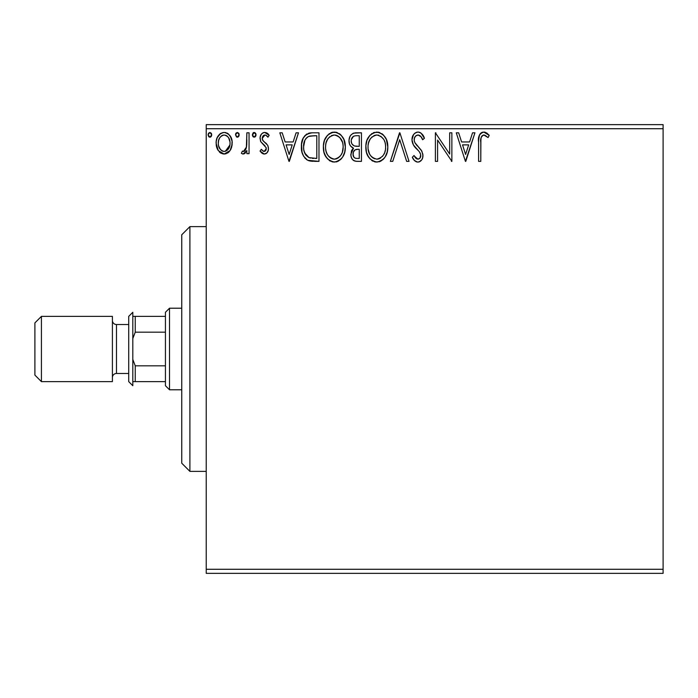 <?xml version="1.0" encoding="UTF-8"?>
<svg xmlns="http://www.w3.org/2000/svg" width="698" height="698" viewBox="0 0 698 698"><rect width="100%" height="100%" fill="white"/><g stroke="black" fill="none" stroke-linecap="round" stroke-linejoin="round"><path stroke-width="1.05" d="M206.224 573.355L663.1 573.355L206.224 573.355L206.224 128.72L663.1 128.72L663.1 569.28L206.224 569.28L206.224 573.355M232.05 140.926L232.216 143.177C232.277 137.253 229.59 133.676 224.163 132.437C218.736 133.676 216.057 137.262 216.11 143.177L218.247 150.594L224.163 154.031L230.087 150.576L231.719 147.042L232.102 141.319L230.261 136.093L227.696 133.423L224.163 132.437L220.62 133.431L217.191 137.742L216.223 141.319L216.232 145.132L217.732 149.765L220.76 153.098L223.273 153.979L225.934 153.804L229.555 151.3M246.865 132.803L249.055 132.803L246.865 132.803L246.359 147.688L245.146 150.445L243.715 151.44L242.415 151.1L241.368 153.316L242.808 154.014L244.344 153.7L246.865 150.594L246.865 153.665L249.055 153.665L249.055 132.803L249.055 153.665L249.055 132.803L246.865 132.803L246.516 146.973L243.401 151.475L242.415 151.1L241.368 153.316L243.044 154.031L246.865 150.594L246.865 153.665L249.055 153.665L246.865 153.665M261.453 152.705L260.04 151.065L261.331 149.276L260.04 151.065L264.28 154.031L266.863 152.949L268.233 150.463L268.425 147.732L267.762 145.341L262.989 140.673L262.274 138.876L262.928 136.119L264.333 135.072L265.868 135.194L267.936 137.192L269.192 135.264L266.688 132.908L264.673 132.437L262.666 132.986L261.174 134.461L260.101 137.41L260.764 141.694L266.13 147.679L266.139 149.625L265.057 151.196L263.251 151.248L261.331 149.276L260.04 151.065L261.846 153.045L263.94 154.014M311.718 132.812L306.343 134.313L303.211 138.187L301.536 144.207L302.033 152.225L303.639 156.265L307.417 160.095L311.203 161.177L318.977 161.36L318.977 132.803L312.346 132.803C304.729 133.842 301.082 138.474 301.405 146.72C301.074 152.574 303.229 157.111 307.862 160.322L318.977 161.36L318.977 132.803L318.977 161.36L314.658 161.36M355.736 132.803L361.451 132.803L353.563 133.144L351.242 134.67L349.916 136.616L349.026 140.167L349.436 143.805L350.597 146.056L353.511 148.203L351.452 150.916L350.92 155.654L351.705 158.289L353.441 160.4L356.032 161.282L361.451 161.36L361.451 132.803L361.451 161.36L361.451 132.803L355.736 132.803C351.277 133.493 349.026 136.189 349 140.909C348.974 144.32 350.475 146.755 353.511 148.203L350.832 154.284C350.867 158.778 353.057 161.142 357.411 161.36L361.451 161.36L357.411 161.36M392.756 161.36L390.365 161.36L399.518 132.803L390.365 161.36L392.756 161.36L399.701 139.696L406.646 161.36L409.037 161.36L399.884 132.803L409.037 161.36L399.884 132.803L390.365 161.36L392.756 161.36L399.701 139.696L406.646 161.36L409.037 161.36L406.646 161.36M449.669 132.803L449.669 154.049L435.395 132.803L435.395 161.36L437.594 161.36L437.594 140.062L451.868 161.36L451.868 132.803L449.669 132.803L451.868 132.803L449.669 132.803L449.669 154.049L435.395 132.803L435.395 161.36L437.594 161.36L437.594 140.062L451.868 161.36L451.868 132.803L451.868 161.36L451.405 161.36M480.791 142.357L481.035 137.96L481.934 135.962L483.295 135.063L484.587 135.107L488.094 137.558L489.211 135.36L486.864 133.109L484.22 132.088L481.524 132.637L479.517 134.854L478.619 140.158L478.592 161.36L480.791 161.36L480.791 142.357C480.128 138.858 481.14 136.407 483.836 135.002L488.094 137.558L489.211 135.36L483.819 132.07C479.456 133.554 477.711 136.887 478.592 142.069L478.592 161.36L480.791 161.36L480.896 139.059M472.546 132.803L474.937 132.803L465.784 161.36L474.937 132.803L472.546 132.803L469.606 141.956L461.587 141.956L458.656 132.803L456.265 132.803L465.418 161.36L474.937 132.803L472.546 132.803L469.606 141.956L461.587 141.956L458.656 132.803L456.265 132.803L465.418 161.36L456.265 132.803L458.656 132.803M421.103 133.17L424.41 138.309C423.459 134.819 421.322 132.742 417.997 132.07L415.415 132.786L413.495 134.679L411.968 139.801L413.382 144.87L419.428 151.859L420.667 154.546L420.048 157.984L418.512 159.092L415.982 158.385L414.045 155.497L412.335 157.251L414.446 160.479L417.36 162.058L419.158 161.884L421.723 159.859L422.656 157.731L422.883 154.293L421.374 150.375L414.882 142.636L414.211 140.568L414.49 137.881L415.772 135.936L418.154 135.002L420.999 136.729L422.63 139.757L424.41 138.309L422.116 134.147L420.292 132.637L417.997 132.07L419.166 132.21M387.809 146.955L386.352 139.452L383.577 135.168L379.319 132.428L374.25 132.437L370.001 135.238L366.947 140.359L365.874 145.803L366.441 152.225L368.483 156.963L372.051 160.671L375.664 162.006L379.494 161.692L382.94 159.633L385.244 156.788L387.189 152.051L387.809 146.955C387.905 138.823 384.232 133.859 376.789 132.07C369.347 133.929 365.7 138.937 365.839 147.086C365.7 155.331 369.399 160.331 376.964 162.084C384.354 160.147 387.966 155.096 387.809 146.955M345.336 146.955L343.887 139.452L341.113 135.168L336.855 132.428L331.786 132.437L327.536 135.238L324.474 140.359L323.41 145.803L323.977 152.225L326.018 156.963L329.587 160.671L333.199 162.006L337.021 161.692L340.476 159.633L342.779 156.788L344.725 152.051L345.336 146.955C345.44 138.823 341.767 133.859 334.325 132.07C326.882 133.929 323.235 138.937 323.375 147.086C323.226 155.331 326.934 160.331 334.49 162.084C341.889 160.147 345.501 155.096 345.336 146.955M296.092 132.803L298.482 132.803L289.33 161.36L298.482 132.803L296.092 132.803L293.151 141.956L285.133 141.956L282.201 132.803L279.811 132.803L288.963 161.36L298.482 132.803L296.092 132.803L293.151 141.956L285.133 141.956L282.201 132.803L279.811 132.803L288.963 161.36L279.811 132.803L282.201 132.803M252.999 136.633L252.353 134.819L254.185 137.192L256.018 134.819L254.971 132.664L253.391 132.664L252.353 134.819L253.391 136.974L254.979 136.974L255.992 135.229M239.178 134.819L238.716 133.248L237.346 132.437L235.968 133.248L235.514 134.819L236.552 136.974L237.756 137.14L238.716 136.389L239.178 134.819L237.346 132.437L235.514 134.819L237.346 137.192L239.178 134.819M211.721 134.819L211.258 133.248L209.889 132.437L208.51 133.248L208.056 134.819L209.095 136.974L210.299 137.14L211.267 136.389L211.721 134.819L209.889 132.437L208.056 134.819L209.889 137.192L211.721 134.819M663.1 124.645L206.224 124.645L206.224 569.28L663.1 569.28L663.1 573.355L663.1 128.72L206.224 128.72L206.224 124.645L663.1 124.645L663.1 128.72L663.1 124.645M480.791 161.36L478.592 161.36M478.592 142.069L478.601 141.118M478.872 136.983L478.994 136.346M479.151 135.752L479.509 134.871M479.517 134.854L479.16 135.744M480.032 133.999L480.843 133.126M481.524 132.637L482.222 132.323M482.292 132.297L482.807 132.158M484.648 132.14L485.398 132.341M486.55 132.899L487.213 133.362M488.67 134.749L489.211 135.36L488.094 137.558L485.285 135.412L483.566 135.019M481.402 136.791L480.922 138.815M481.184 137.34L481.419 136.756M483.836 135.002L484.587 135.107M465.601 154.467L462.53 144.879L468.672 144.879L465.601 154.467L462.53 144.879L468.672 144.879L465.601 154.467M437.594 161.36L435.395 161.36L435.395 132.803L435.892 132.803M419.673 132.358L420.292 132.637M422.63 139.757L424.41 138.309L422.63 139.757C421.941 137.27 420.449 135.682 418.154 135.002L417.291 135.107M422.63 139.748L422.29 138.972M422.281 138.963L421.906 138.187L422.29 138.963M420.336 135.979L419.777 135.525M418.992 135.133L418.154 135.002C415.546 135.473 414.211 137.087 414.167 139.836L414.342 141.24M416.497 135.429L415.781 135.927M415.58 136.11L415.179 136.564M414.778 137.209L414.499 137.864M414.237 138.858L414.167 139.836L414.246 138.85M414.359 141.293L414.211 140.568M417.509 146.135L415.249 143.273M416.549 145.036L416.148 144.547M416.531 145.018L417.238 145.847M412.797 158.106L412.335 157.251L414.045 155.497L412.335 157.251C413.347 159.955 415.179 161.561 417.849 162.084C421.287 161.351 422.988 159.127 422.953 155.427L421.819 151.073L418.53 147.199M419.289 147.976L420.03 148.779M422.883 156.605L422.665 157.713M422.648 157.765L421.732 159.851M421.016 160.723L420.344 161.282M419.681 161.674L419.201 161.866M419.123 161.892L418.573 162.023M416.889 161.98L415.973 161.639M415.197 161.159L414.446 160.479M413.844 159.737L413.495 159.24M416.549 158.795L417.875 159.161L414.385 156.116M414.734 156.71L415.101 157.286M415.118 157.312L415.519 157.861M420.597 156.788L420.754 155.541C420.763 157.6 419.803 158.804 417.875 159.161L419.629 158.472M419.978 152.688L420.676 154.555M418.591 132.105L417.997 132.07C414.019 132.943 412.003 135.517 411.968 139.801C412.282 143.474 413.862 146.545 416.715 149.014L418.093 150.41M415.807 148.055L414.978 147.112M414.917 147.042L414.106 145.978M412.788 143.683L412.073 141.232M412.056 138.457L411.986 139.12M412.919 135.648L413.495 134.688M413.521 134.653L414.35 133.65M416.645 132.254L414.708 133.318M416.723 132.227L417.264 132.114M420.754 155.541L420.711 156.186M414.385 156.108L414.045 155.497M387.66 149.494L387.477 150.768M387.189 152.051L386.875 153.167M386.526 154.145L385.244 156.788M384.537 157.853L383.691 158.882M381.152 160.941L379.503 161.683M375.646 161.997L374.407 161.744M372.767 161.09L372.078 160.697M370.08 159.013L367.261 154.642M367.043 154.101L366.441 152.216M366.057 150.271L365.979 149.677M365.839 147.086L365.874 145.795M365.988 144.486L366.11 143.605M366.45 141.956L366.939 140.368M368.474 137.244L369.984 135.255M371.406 133.937L371.912 133.562M373.308 132.786L374.224 132.446M378.063 132.158L379.319 132.428M381.919 133.693L383.586 135.176M386.369 139.495L386.875 140.804M387.495 143.282L387.652 144.355M375.62 135.107L376.344 135.019M384.825 152.129L385.305 150.262M382.879 155.855L382.399 156.431M379.442 158.621L376.859 159.161C370.874 157.652 367.925 153.63 368.038 147.095L368.073 148.124L368.038 147.095C367.898 140.507 370.839 136.476 376.859 135.002C382.801 136.476 385.715 140.464 385.61 146.964L385.497 144.914L385.61 146.964C385.741 153.516 382.827 157.573 376.859 159.161L377.382 159.144M369.469 153.787L370.49 155.514M369.547 153.953L368.151 149.154M371.004 156.169L372.156 157.312L371.004 156.169M372.968 157.923L373.482 158.237M373.849 135.682L374.817 135.307M368.527 142.942L370.106 139.164L372.235 136.721M370.699 138.3L369.338 140.595M368.151 145.027L368.518 142.985M384.354 140.691L384.956 142.27M380.733 136.18L383.516 139.146M377.888 135.063L378.883 135.29M378.063 159.048L378.918 158.821M384.066 153.97L384.45 153.132M385.584 148.002L385.488 149.032M356.713 161.343L355.352 161.168M354.68 161.002L354.122 160.793M353.441 160.4L352.926 159.973M352.446 159.467L351.713 158.306M351.705 158.289L350.92 155.654M351.452 150.916L351.766 150.236M352.289 149.424L352.787 148.831M352.49 147.688L351.539 147.034M350.597 146.065L349.436 143.805M349.096 139.399L349.585 137.393M350.248 136.014L351.164 134.749M352.883 133.44L353.554 133.152M351.644 143.238L351.199 140.909C351.399 137.401 353.249 135.682 356.739 135.726L359.252 135.726L359.252 146.344L354.645 146.013C352.368 145.097 351.216 143.395 351.199 140.909L351.312 142.156M353.982 157.329L353.075 155.052L353.432 151.937L355.142 149.817L358.126 149.276L356.425 149.398M353.118 153.08L353.031 154.232C353.136 150.899 354.837 149.25 358.126 149.276L359.252 149.276L359.252 158.429L356.975 158.429C354.348 158.306 353.031 156.91 353.031 154.232L353.912 157.242M355.744 158.306L354.907 158.027M354.907 149.957L354.357 150.428M353.127 153.063L353.232 152.565M355.945 146.248L354.645 146.013M351.391 142.514L351.548 143.003M353.877 145.699L352.097 144.093M351.312 139.661L353.424 136.363M352.691 136.93L352.01 137.829M351.679 138.483L351.364 139.417M353.223 155.863L353.075 155.052M353.031 154.232L353.048 153.647M353.432 151.937L354.34 150.445M358.126 149.276L359.252 149.276L359.252 158.429L356.975 158.429M345.301 148.238L345.039 150.594M344.725 152.051L344.411 153.167M344.062 154.145L342.788 156.78M342.072 157.853L341.226 158.882M340.476 159.633L341.252 158.856M338.678 160.941L337.038 161.683M336 161.953L337.021 161.692M333.173 161.997L331.943 161.744M330.294 161.09L329.613 160.697M327.615 159.013L324.788 154.642M324.579 154.101L323.985 152.243M323.593 150.271L323.514 149.669M323.375 147.086L323.41 145.795M323.523 144.486L323.645 143.605M323.985 141.956L324.465 140.394M326.01 137.244L327.519 135.255M328.933 133.937L329.447 133.562M330.835 132.786L333.042 132.158M331.794 132.437L332.998 132.166M335.598 132.158L336.855 132.428M339.455 133.693L341.121 135.176M343.905 139.495L344.411 140.813M345.03 143.282L345.187 144.355M339.83 137.55L337.396 135.674L339.804 137.523L342.491 142.27M342.36 152.129L343.146 146.964C343.276 153.516 340.362 157.573 334.394 159.161L333.365 159.083L334.394 159.161C328.409 157.652 325.46 153.63 325.573 147.095C325.434 140.507 328.374 136.476 334.394 135.002C340.336 136.476 343.25 140.464 343.146 146.964L342.84 150.262M340.415 155.855L338.277 157.888L334.918 159.144M326.996 153.787L328.025 155.514M325.573 147.095L325.687 145.027L325.573 147.095M326.036 151.126L325.687 149.154M327.083 153.953L326.053 151.187M328.54 156.169L329.692 157.312L328.54 156.169M333.365 159.083L331.018 158.237M332.361 158.839L333.051 159.022M331.384 135.682L332.353 135.307M326.062 142.942L327.641 139.164L329.77 136.721M328.235 138.3L326.873 140.595M343.146 146.964L343.032 144.914L343.146 146.964M341.889 140.691L341.052 139.146M335.424 135.063L336.419 135.29M335.598 159.048L336.453 158.821M336.977 158.621L339.935 156.431M341.601 153.97L341.976 153.132M311.203 161.177L312.879 161.317M311.177 161.177L309.615 160.915M309.511 160.889L308.263 160.496M306.998 159.851L306.204 159.301M305.296 158.481L304.782 157.905M302.766 154.485L302.452 153.63M302.4 153.481L302.051 152.277M302.025 152.164L301.711 150.663M301.431 147.706L301.536 144.198M302.696 139.33L302.269 140.516M302.705 139.303L303.211 138.187M304.537 136.049L306.893 133.964M308.437 133.318L309.755 133.004M309.842 132.986L311.081 132.847M308.664 160.653L309.493 160.889M305.471 154.467L304.738 153.028L309.022 157.626C305.131 155.165 303.325 151.527 303.604 146.72L303.665 148.334L303.604 146.72C303.325 142.252 304.974 138.832 308.551 136.459L307.26 137.218L308.551 136.459L314.423 135.726L309.973 136.049L316.787 135.726L316.787 158.429L309.022 157.626L305.916 155.139L304.154 151.283L304.738 153.028M305.323 139.434L307.251 137.218M305.698 138.85L306.466 137.925M310.558 158.062L309.781 157.888M313.742 158.394L312.146 158.289M303.717 148.883L303.665 148.334M304.747 140.534L303.604 146.72L304.93 140.141M289.155 154.467L286.075 144.879L292.218 144.879L289.155 154.467L286.075 144.879L292.218 144.879L289.155 154.467M263.617 153.961L262.971 153.752M262.361 153.42L261.837 153.045M263.914 151.457L261.593 149.651M261.331 149.276L261.881 150.044M266.147 149.573L266.261 148.665L264.141 151.475L265.598 150.689M265.737 150.498L266.034 149.93M265.982 147.269L266.174 147.845M266.13 147.697L266.226 148.168M269.192 135.264L267.936 137.192L269.192 135.264L264.673 132.437C261.567 133.1 260.022 135.107 260.04 138.466L260.764 141.694L265.057 145.899M263.539 144.617L262.736 143.989M260.441 140.926L260.764 141.694M260.057 137.942L260.04 138.466M260.668 135.351L261.174 134.461M263.635 132.568L264.149 132.472M265.764 132.568L267.282 133.239M267.334 133.283L268.285 134.06M265.406 135.046L267.369 136.407M267.133 136.145L266.688 135.717M262.369 137.297L262.239 138.352L264.917 135.002L264.333 135.072M263.774 135.316L263.312 135.665M262.928 136.119L262.404 137.174M262.527 139.888L262.239 138.352L262.989 140.673M264.437 142.008L262.762 140.35M263.251 140.97L264.088 141.729M264.76 154.005L264.28 154.031C267.116 153.447 268.512 151.623 268.46 148.561L267.762 145.341L265.1 142.497M268.46 148.561L268.451 149.04M268.241 150.454L267.744 151.745M267.465 152.208L267.125 152.67M266.854 152.967L266.13 153.534M266.104 153.551L265.563 153.813M266.592 143.771L265.868 143.107M262.274 138.876L262.239 138.352M266.261 148.665L266.235 149.145M255.913 135.63L255.564 136.38M255.555 136.398L254.979 136.965M255.904 133.981L256.018 134.819L254.185 132.437L252.379 135.229M252.807 133.248L253.767 132.498M255.564 133.257L255.878 133.894M252.807 136.389L253.391 136.974M246.865 150.594L246.551 151.204M245.417 152.871L244.701 153.49M244.335 153.708L243.715 153.944M241.368 153.316L242.415 151.1L244.012 151.353M242.415 151.1L243.401 151.475L242.415 151.1M244.553 151.03L245.146 150.445M245.617 149.73L245.914 149.093M246.167 148.395L246.647 146.091M246.726 145.193L246.865 139.818M239.056 135.691L238.14 136.965M235.619 133.99L236.221 132.934M238.646 133.152L239.039 133.894M238.716 136.389L239.074 135.639M228.97 151.963L227.557 153.098M220.777 153.106L220.036 152.583M220.036 152.574L219.373 151.981M217.331 148.988L216.659 147.226M216.598 147.016L216.232 145.175M216.11 143.177L216.136 142.244M216.223 141.328L216.371 140.394M216.572 139.504L216.869 138.57M217.261 137.585L218.055 136.119M219.172 134.653L220.114 133.789M220.62 133.431L223.212 132.498M225.096 132.498L226.004 132.672M227.059 133.074L227.696 133.423M228.394 133.929L231.029 137.497M230.087 150.576L232.19 144.154M232.102 145.105L231.055 148.857M230.977 149.04L230.672 149.625M224.163 154.031L224.608 154.014M230.602 149.747L231.047 148.875M224.163 135.002L222.784 135.211L224.163 135.002C228.167 136.023 230.122 138.745 230.026 143.16C230.122 147.592 228.167 150.367 224.163 151.475L224.163 151.475C220.167 150.358 218.212 147.592 218.308 143.16L218.64 140.403L218.308 143.16C218.204 138.745 220.158 136.023 224.163 135.002L226.78 135.813L228.272 137.253M228.656 137.838L229.939 141.773M229.947 144.573L228.639 148.526L226.789 150.611L224.163 151.475L225.541 151.248M223.465 151.414L220.524 149.651L218.64 145.961M222.243 135.421L222.793 135.203M227.33 136.232L226.422 135.587M225.297 151.326L229.878 145.088M211.599 135.691L210.691 136.965M208.702 136.633L208.056 134.81M211.267 133.257L211.581 133.894M210.683 136.974L211.267 136.389M385.13 142.898L385.497 144.914M384.485 153.037L383.551 154.886M380.742 157.888L379.852 158.42M374.826 158.839L372.156 157.312M357.263 146.336L356.381 146.292M352.071 144.05L351.679 143.317M351.199 140.909L351.225 140.289M353.554 136.285L354.052 136.066M356.739 135.726L359.252 135.726L359.252 146.344L358.144 146.344M325.687 145.027L326.053 142.985M333.365 135.072L333.88 135.019M342.666 142.898L343.032 144.914M342.02 153.037L341.086 154.886M330.512 157.931L329.692 157.312M314.423 135.726L316.787 135.726L316.787 158.429L315.339 158.429M304.154 151.283L303.857 149.93M308.891 136.319L309.973 136.049M218.308 143.16L218.387 141.773M218.64 140.403L219.678 137.838L221.545 135.805M225.533 135.203L226.78 135.813M229.703 145.943L228.639 148.526M228.246 149.11L227.818 149.66M222.784 151.248L221.545 150.611M218.631 145.943L218.387 144.556M189.908 471.377L181.75 463.219L181.75 234.781L189.908 226.623L206.224 226.623L189.908 226.623L189.908 471.377L206.224 471.377L189.908 471.377L189.908 226.623L181.75 234.781L181.75 463.219L189.908 471.377M165.435 365.822L165.435 385.715L169.518 389.789L169.518 308.211L165.435 312.285L165.435 365.822L165.435 312.285L169.518 308.211L169.518 389.789L181.75 389.789L169.518 389.789L165.435 385.715L165.435 365.822L135.246 365.822L132.803 359.444L135.246 365.822L135.246 381.632L165.435 381.632L135.246 381.632L135.246 365.822L165.435 365.822M181.75 308.211L169.518 308.211L181.75 308.211M132.803 381.632L135.246 381.632L132.803 381.632M132.803 338.556L135.246 332.178L165.435 332.178L135.246 332.178L135.246 316.369L132.803 316.369L135.246 316.369L135.246 332.178L132.803 338.556M165.435 316.369L135.246 316.369L165.435 316.369M41.426 316.369L34.9 322.895L34.9 375.105L41.426 381.632L41.426 316.369L41.426 381.632L112.404 381.632L112.404 316.369L41.426 316.369L112.404 316.369L112.404 381.632L41.426 381.632L34.9 375.105L34.9 322.895L41.426 316.369M132.803 312.285L128.72 316.369L128.72 381.632L132.803 385.715L132.803 312.285L132.803 385.715L128.72 381.632L128.72 316.369L132.803 312.285M116.487 324.526A4.083 4.083 0 0 1 112.404 320.443A4.083 4.083 0 0 0 116.487 324.526L116.487 373.474L128.72 373.474L116.487 373.474A4.083 4.083 0 0 0 112.404 377.557A4.083 4.083 0 0 1 116.487 373.474L116.487 324.526L128.72 324.526L116.487 324.526"/></g></svg>
